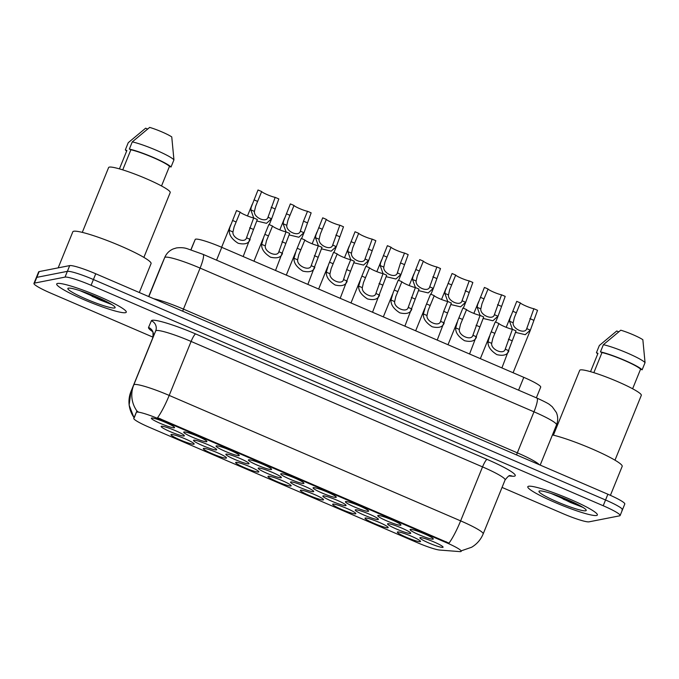 <?xml version="1.0" encoding="UTF-8"?>
<svg xmlns="http://www.w3.org/2000/svg" width="679" height="679" viewBox="0 0 679 679"><rect width="100%" height="100%" fill="white"/><g stroke="black" fill="none" stroke-linecap="round" stroke-linejoin="round"><path stroke-width="1.02" d="M193.88 444.219A12.511 1.46 22.1 0 1 180.317 439.992A12.511 1.46 22.1 0 1 171.108 434.509A12.511 1.46 22.1 0 1 171.244 434.475A12.511 1.46 22.1 0 1 183.449 438.133A12.511 1.46 22.1 0 1 194.135 443.862A12.511 1.46 22.1 0 1 193.88 444.219M290.901 485.986A12.511 1.46 22.1 0 1 277.338 481.759A12.511 1.46 22.1 0 1 268.129 476.276A12.511 1.46 22.1 0 1 268.264 476.242A12.511 1.46 22.1 0 1 280.469 479.9A12.511 1.46 22.1 0 1 291.155 485.629A12.511 1.46 22.1 0 1 290.901 485.986M323.238 499.905A12.511 1.46 22.1 0 1 309.683 495.678A12.511 1.46 22.1 0 1 300.474 490.196A12.511 1.46 22.1 0 1 300.602 490.162A12.511 1.46 22.1 0 1 312.807 493.82A12.511 1.46 22.1 0 1 323.501 499.549A12.511 1.46 22.1 0 1 323.238 499.905M355.584 513.825A12.511 1.46 22.1 0 1 342.021 509.606A12.511 1.46 22.1 0 1 332.812 504.124A12.511 1.46 22.1 0 1 332.948 504.081A12.511 1.46 22.1 0 1 345.153 507.739A12.511 1.46 22.1 0 1 355.838 513.468A12.511 1.46 22.1 0 1 355.584 513.825M258.555 472.058A12.511 1.46 22.1 0 1 245 467.839A12.511 1.46 22.1 0 1 235.791 462.357A12.511 1.46 22.1 0 1 235.919 462.314A12.511 1.46 22.1 0 1 248.132 465.972A12.511 1.46 22.1 0 1 258.818 471.71A12.511 1.46 22.1 0 1 258.555 472.058M226.217 458.138A12.511 1.46 22.1 0 1 212.654 453.92A12.511 1.46 22.1 0 1 203.454 448.437A12.511 1.46 22.1 0 1 203.581 448.395A12.511 1.46 22.1 0 1 215.786 452.053A12.511 1.46 22.1 0 1 226.48 457.782A12.511 1.46 22.1 0 1 226.217 458.138M387.921 527.753A12.511 1.46 22.1 0 1 374.358 523.526A12.511 1.46 22.1 0 1 365.158 518.043A12.511 1.46 22.1 0 1 365.285 518.001A12.511 1.46 22.1 0 1 377.49 521.659A12.511 1.46 22.1 0 1 388.184 527.396A12.511 1.46 22.1 0 1 387.921 527.753M420.259 541.672A12.511 1.46 22.1 0 1 406.704 537.445A12.511 1.46 22.1 0 1 397.495 531.963A12.511 1.46 22.1 0 1 397.622 531.929A12.511 1.46 22.1 0 1 409.836 535.587A12.511 1.46 22.1 0 1 420.522 541.316A12.511 1.46 22.1 0 1 420.259 541.672M184.077 436.003A12.511 1.46 22.1 0 1 170.514 431.785A12.511 1.46 22.1 0 1 161.313 426.302A12.511 1.46 22.1 0 1 161.441 426.259A12.511 1.46 22.1 0 1 173.646 429.917A12.511 1.46 22.1 0 1 184.34 435.646A12.511 1.46 22.1 0 1 184.077 436.003M216.414 449.922A12.511 1.46 22.1 0 1 202.86 445.704A12.511 1.46 22.1 0 1 193.651 440.221A12.511 1.46 22.1 0 1 193.778 440.179A12.511 1.46 22.1 0 1 205.992 443.837A12.511 1.46 22.1 0 1 216.677 449.574A12.511 1.46 22.1 0 1 216.414 449.922M313.443 491.689A12.511 1.46 22.1 0 1 299.88 487.471A12.511 1.46 22.1 0 1 290.671 481.988A12.511 1.46 22.1 0 1 290.807 481.946A12.511 1.46 22.1 0 1 303.012 485.604A12.511 1.46 22.1 0 1 313.698 491.333A12.511 1.46 22.1 0 1 313.443 491.689M248.76 463.85A12.511 1.46 22.1 0 1 235.197 459.624A12.511 1.46 22.1 0 1 225.988 454.141A12.511 1.46 22.1 0 1 226.124 454.107A12.511 1.46 22.1 0 1 238.329 457.765A12.511 1.46 22.1 0 1 249.015 463.494A12.511 1.46 22.1 0 1 248.76 463.85M281.098 477.77A12.511 1.46 22.1 0 1 267.543 473.543A12.511 1.46 22.1 0 1 258.334 468.06A12.511 1.46 22.1 0 1 258.461 468.026A12.511 1.46 22.1 0 1 270.666 471.684A12.511 1.46 22.1 0 1 281.361 477.413A12.511 1.46 22.1 0 1 281.098 477.77M410.464 533.456A12.511 1.46 22.1 0 1 396.901 529.23A12.511 1.46 22.1 0 1 387.692 523.747A12.511 1.46 22.1 0 1 387.828 523.713A12.511 1.46 22.1 0 1 400.033 527.371A12.511 1.46 22.1 0 1 410.719 533.1A12.511 1.46 22.1 0 1 410.464 533.456M378.118 519.537A12.511 1.46 22.1 0 1 364.564 515.31A12.511 1.46 22.1 0 1 355.355 509.827A12.511 1.46 22.1 0 1 355.482 509.793A12.511 1.46 22.1 0 1 367.687 513.451A12.511 1.46 22.1 0 1 378.381 519.18A12.511 1.46 22.1 0 1 378.118 519.537M345.781 505.617A12.511 1.46 22.1 0 1 332.218 501.391A12.511 1.46 22.1 0 1 323.017 495.908A12.511 1.46 22.1 0 1 323.145 495.865A12.511 1.46 22.1 0 1 335.35 499.523A12.511 1.46 22.1 0 1 346.044 505.261A12.511 1.46 22.1 0 1 345.781 505.617M442.801 547.376A12.511 1.46 22.1 0 1 429.238 543.158A12.511 1.46 22.1 0 1 420.038 537.675A12.511 1.46 22.1 0 1 420.165 537.632A12.511 1.46 22.1 0 1 432.37 541.29A12.511 1.46 22.1 0 1 443.064 547.019A12.511 1.46 22.1 0 1 442.801 547.376M400.661 525.24A12.511 1.46 22.1 0 1 387.098 521.022A12.511 1.46 22.1 0 1 377.897 515.539A12.511 1.46 22.1 0 1 378.025 515.497A12.511 1.46 22.1 0 1 390.23 519.155A12.511 1.46 22.1 0 1 400.924 524.884A12.511 1.46 22.1 0 1 400.661 525.24M368.324 511.321A12.511 1.46 22.1 0 1 354.761 507.094A12.511 1.46 22.1 0 1 345.552 501.611A12.511 1.46 22.1 0 1 345.687 501.577A12.511 1.46 22.1 0 1 357.892 505.235A12.511 1.46 22.1 0 1 368.578 510.964A12.511 1.46 22.1 0 1 368.324 511.321M335.978 497.401A12.511 1.46 22.1 0 1 322.423 493.175A12.511 1.46 22.1 0 1 313.214 487.692A12.511 1.46 22.1 0 1 313.342 487.658A12.511 1.46 22.1 0 1 325.547 491.316A12.511 1.46 22.1 0 1 336.241 497.045A12.511 1.46 22.1 0 1 335.978 497.401M303.64 483.482A12.511 1.46 22.1 0 1 290.077 479.255A12.511 1.46 22.1 0 1 280.877 473.772A12.511 1.46 22.1 0 1 281.004 473.73A12.511 1.46 22.1 0 1 293.209 477.388A12.511 1.46 22.1 0 1 303.903 483.125A12.511 1.46 22.1 0 1 303.64 483.482M271.303 469.554A12.511 1.46 22.1 0 1 257.74 465.336A12.511 1.46 22.1 0 1 248.531 459.853A12.511 1.46 22.1 0 1 248.667 459.81A12.511 1.46 22.1 0 1 260.872 463.468A12.511 1.46 22.1 0 1 271.558 469.197A12.511 1.46 22.1 0 1 271.303 469.554M238.957 455.634A12.511 1.46 22.1 0 1 225.403 451.408A12.511 1.46 22.1 0 1 216.194 445.925A12.511 1.46 22.1 0 1 216.321 445.891A12.511 1.46 22.1 0 1 228.526 449.549A12.511 1.46 22.1 0 1 239.22 455.278A12.511 1.46 22.1 0 1 238.957 455.634M206.62 441.715A12.511 1.46 22.1 0 1 193.057 437.488A12.511 1.46 22.1 0 1 183.848 432.005A12.511 1.46 22.1 0 1 183.984 431.971A12.511 1.46 22.1 0 1 196.189 435.629A12.511 1.46 22.1 0 1 206.874 441.358A12.511 1.46 22.1 0 1 206.62 441.715M174.274 427.787A12.511 1.46 22.1 0 1 160.719 423.569A12.511 1.46 22.1 0 1 151.51 418.086A12.511 1.46 22.1 0 1 151.638 418.043A12.511 1.46 22.1 0 1 163.851 421.701A12.511 1.46 22.1 0 1 174.537 427.439A12.511 1.46 22.1 0 1 174.274 427.787M432.998 539.168A12.511 1.46 22.1 0 1 419.444 534.942A12.511 1.46 22.1 0 1 410.235 529.459A12.511 1.46 22.1 0 1 410.371 529.425A12.511 1.46 22.1 0 1 422.576 533.083A12.511 1.46 22.1 0 1 433.261 538.812A12.511 1.46 22.1 0 1 432.998 539.168M192.31 246.282L190.901 249.762L192.318 246.273A23.459 2.741 22.1 0 1 192.318 246.273L195.204 239.449A23.459 2.741 22.1 0 1 195.722 239.144A23.459 2.741 22.1 0 1 221.77 247.334L523.789 377.346A23.459 2.741 22.1 0 1 540.705 387.115L536.351 397.826M136.318 412.391A21.117 2.461 22.1 0 1 136.785 412.111A21.117 2.461 22.1 0 1 160.227 419.486L446.001 542.504A21.117 2.461 22.1 0 1 461.219 551.297A21.117 2.461 22.1 0 1 459.708 551.603L439.72 550.058A21.117 2.461 22.1 0 1 417.322 542.665L149.007 427.159A21.117 2.461 22.1 0 1 133.788 418.366A21.117 2.461 22.1 0 1 133.788 418.357L136.742 411.347L137.871 411.499M57.528 283.457A37.54 4.38 -157.9 0 0 56.705 283.949A37.54 4.38 -157.9 0 0 86.785 300.873A37.54 4.38 -157.9 0 0 125.437 312.688A37.54 4.38 -157.9 0 0 126.269 312.196A37.54 4.38 -157.9 0 0 96.189 295.272A37.54 4.38 -157.9 0 0 57.528 283.457A37.54 4.38 -157.9 0 0 56.705 283.949A37.54 4.38 -157.9 0 0 86.785 300.873A37.54 4.38 -157.9 0 0 125.437 312.688A37.54 4.38 -157.9 0 0 126.269 312.196A37.54 4.38 -157.9 0 0 96.189 295.272A37.54 4.38 -157.9 0 0 57.528 283.457M92.157 296.367A37.54 4.38 -157.9 0 0 107.562 302.147A37.54 4.38 -157.9 0 1 92.157 296.367M528.635 486.257A37.54 4.38 -157.9 0 0 527.804 486.75A37.54 4.38 -157.9 0 0 557.883 503.665A37.54 4.38 -157.9 0 0 596.544 515.488A37.54 4.38 -157.9 0 0 597.367 514.996A37.54 4.38 -157.9 0 0 567.288 498.072A37.54 4.38 -157.9 0 0 528.635 486.257A37.54 4.38 -157.9 0 0 527.804 486.75A37.54 4.38 -157.9 0 0 557.883 503.665A37.54 4.38 -157.9 0 0 596.544 515.488A37.54 4.38 -157.9 0 0 597.367 514.996A37.54 4.38 -157.9 0 0 567.288 498.072A37.54 4.38 -157.9 0 0 528.635 486.257M563.256 499.167A37.54 4.38 -157.9 0 0 578.661 504.938A37.54 4.38 -157.9 0 1 563.256 499.167M134.018 417.806L129.12 405.1L130.954 391.571A31.285 3.65 22.1 0 1 130.954 391.562L133.771 384.908A31.285 3.65 22.1 0 1 134.459 384.501A31.285 3.65 22.1 0 1 169.19 395.416A27.372 4.77 113.3 0 1 157.579 417.695L449.014 543.149A27.372 4.77 -66.7 0 0 460.625 520.869A31.285 3.65 22.1 0 1 483.176 533.906L505.091 479.934A31.285 3.65 -157.9 0 0 482.54 466.897L191.105 341.444A31.285 3.65 -157.9 0 0 156.374 330.529A31.285 3.65 -157.9 0 0 155.686 330.936L152.868 337.59A31.285 3.65 -157.9 0 0 152.868 337.599C153.233 332.88 152.945 330.614 152.003 330.775M137.124 411.253L137.133 411.253A27.372 27.185 23 0 1 133.771 384.908L155.686 330.936A7.817 7.766 -157 0 0 151.366 320.794A39.102 4.566 22.1 0 1 195.637 333.932L487.072 459.386A7.817 1.358 -66.7 0 0 482.54 466.897L460.625 520.869L169.19 395.416L191.105 341.444A7.817 1.358 -66.7 0 1 195.637 333.932M555.091 494.889A31.285 3.65 -157.9 0 0 571.073 501.416A31.285 3.65 -157.9 0 1 555.091 494.889M83.992 292.089A31.285 3.65 -157.9 0 0 99.974 298.616A31.285 3.65 -157.9 0 1 83.992 292.089M502.044 487.42L562.993 513.655A23.459 2.741 -157.9 0 0 589.041 521.837L619.604 515.828A23.459 2.741 -157.9 0 0 620.122 515.522L622.456 509.768A23.459 2.741 -157.9 0 0 605.549 499.99L93.413 279.527A23.459 2.741 -157.9 0 0 67.374 271.345L36.802 277.355A23.459 2.741 -157.9 0 0 36.284 277.66A23.459 2.741 -157.9 0 1 36.802 277.355L67.374 271.345A23.459 2.741 -157.9 0 1 93.413 279.527L605.549 499.99A23.459 2.741 -157.9 0 1 622.456 509.768A23.459 2.741 -157.9 0 1 621.947 510.073M134.213 417.78L136.742 411.347M620.122 515.522A23.459 2.741 -157.9 0 0 603.207 505.745L91.079 285.29A23.459 2.741 -157.9 0 0 65.031 277.1L34.468 283.109A23.459 2.741 -157.9 0 0 33.95 283.423A23.459 2.741 -157.9 0 0 50.866 293.192L153.021 337.174M622.456 509.768L624.799 504.005A23.459 2.741 -157.9 0 0 607.883 494.236L95.756 273.773A23.459 2.741 -157.9 0 0 69.708 265.591L39.144 271.6A23.459 2.741 -157.9 0 0 38.627 271.906L33.95 283.423M501.9 367.925L516.048 330.877L512.399 329.307A7.817 0.917 22.1 0 1 504.531 326.624A7.817 0.917 22.1 0 1 498.904 323.501L492.852 338.235L491.681 343.353C490.756 349.566 503.818 355.193 505.235 349.184L505.592 348.437M491.681 343.353L488.04 341.783C487.717 346.375 490.654 350.661 496.858 354.625C503.521 356.195 507.527 354.905 508.877 350.754L505.235 349.184L512.399 329.307M488.04 341.783L490.145 334.501L495.263 321.931L498.904 323.501M533.889 308.733L537.539 310.311L530.358 330.181L526.726 328.611L533.889 308.733A7.817 0.917 22.1 0 1 526.021 306.051A7.817 0.917 22.1 0 1 520.394 302.927L514.342 317.67L513.163 322.78C512.246 328.992 525.308 334.62 526.726 328.611L527.082 327.864M512.441 329.323L509.53 321.209L509.929 318.621L516.744 301.357L520.394 302.927M513.086 372.737L530.426 330.036L525.24 334.688L515.454 332.354M469.562 353.997L483.711 316.957L480.061 315.387A7.817 0.917 22.1 0 1 472.185 312.705A7.817 0.917 22.1 0 1 466.566 309.582L460.515 324.316L459.335 329.425C458.418 335.647 471.481 341.265 472.898 335.265L473.255 334.518M459.335 329.425L455.702 327.864C455.38 332.455 458.317 336.733 464.521 340.697C471.184 342.275 475.181 340.985 476.531 336.826L472.898 335.265L480.061 315.387M455.702 327.864L457.799 320.573L462.917 308.011L466.566 309.582M437.225 340.077L451.374 303.038L447.724 301.468A7.817 0.917 22.1 0 1 439.848 298.785A7.817 0.917 22.1 0 1 434.229 295.654L428.169 310.396L426.998 315.506C426.072 321.719 439.143 327.346 440.552 321.345L440.909 320.598M426.998 315.506L423.357 313.944C423.034 318.536 425.979 322.814 432.183 326.777C438.838 328.347 442.844 327.057 444.193 322.907L440.552 321.345L443.71 311.338L447.724 301.468M423.357 313.944L425.461 306.653L430.579 294.083L434.229 295.654M404.879 326.158L419.028 289.118L415.378 287.548A7.817 0.917 22.1 0 1 407.51 284.857A7.817 0.917 22.1 0 1 401.883 281.734L395.832 296.477L394.652 301.586C393.735 307.799 406.797 313.426 408.215 307.417L408.571 306.67M394.652 301.586L391.019 300.016C390.697 304.616 393.633 308.894 399.838 312.858C406.5 314.428 410.506 313.138 411.847 308.987L408.215 307.417L415.378 287.548M391.019 300.016L393.116 292.734L398.233 280.164L401.883 281.734M372.542 312.23L386.691 275.19L383.041 273.62A7.817 0.917 22.1 0 1 375.164 270.938A7.817 0.917 22.1 0 1 369.546 267.815L363.486 282.549L362.314 287.667C361.398 293.88 374.46 299.498 375.869 293.498L376.234 292.751M362.314 287.667L358.682 286.097C358.351 290.688 361.296 294.966 367.5 298.938C374.163 300.508 378.161 299.218 379.51 295.068L375.869 293.498L383.041 273.62M358.682 286.097L360.778 278.814L365.896 266.244L369.546 267.815M501.552 294.813L505.201 296.383L498.021 316.261L494.38 314.691L501.552 294.813A7.817 0.917 22.1 0 1 493.675 292.131A7.817 0.917 22.1 0 1 488.057 289.008L481.997 303.742L480.825 308.852C479.909 315.073 492.971 320.692 494.38 314.691L494.745 313.944M480.095 315.404L477.184 307.29L477.592 304.701L484.407 287.438L488.057 289.008M495.653 322.101L498.08 316.108L492.895 320.768L483.109 318.434M469.206 280.894L472.856 282.464L465.684 302.333L462.043 300.772L469.206 280.894A7.817 0.917 22.1 0 1 461.338 278.212A7.817 0.917 22.1 0 1 455.711 275.08L449.659 289.823L448.488 294.932C447.563 301.153 460.634 306.772 462.043 300.772L462.399 300.025M447.758 301.484L444.847 293.37L445.246 290.782L452.07 273.51L455.711 275.08M463.307 308.173L465.743 302.189L460.557 306.849L450.771 304.506M436.869 266.974L440.518 268.544L433.338 288.414L429.705 286.852L436.869 266.974A7.817 0.917 22.1 0 1 428.992 264.292A7.817 0.917 22.1 0 1 423.373 261.16L417.322 275.903L416.142 281.013C415.225 287.225 428.288 292.853 429.705 286.852L430.062 286.105M415.412 287.557L412.509 279.442L412.908 276.854L419.724 259.59L423.373 261.16M430.97 294.253L433.397 288.269L428.22 292.929L418.434 290.587M139.314 292.53L151.069 263.588A42.234 4.931 -157.9 0 0 117.229 244.55A42.234 4.931 -157.9 0 0 73.739 231.25A42.234 4.931 -157.9 0 0 72.814 231.811L58.173 267.857M143.88 257.383L170.208 192.556A33.237 3.879 -157.9 0 0 143.575 177.567A33.237 3.879 -157.9 0 0 109.344 167.11A33.237 3.879 -157.9 0 0 108.615 167.543L82.286 232.379M68.418 288.142A25.496 2.979 -157.9 0 0 68.155 288.219A25.496 2.979 -157.9 0 0 86.92 299.397A25.496 2.979 -157.9 0 0 114.547 308.003A25.496 2.979 -157.9 0 0 115.082 307.273A25.496 2.979 -157.9 0 0 93.295 295.594A25.496 2.979 -157.9 0 0 68.418 288.142M80.156 290.731L111.908 304.642M119.428 168.876L126.871 150.551L125.326 149.881A25.03 2.92 -157.9 0 0 126.667 151.052M147.564 129.018L145.645 128.195L128.246 142.683L125.326 149.881M161.517 185.97L169.478 166.363A23.459 2.741 -157.9 0 0 153.004 157.511A23.459 2.741 -157.9 0 0 130.894 149.762L122.729 169.869M169.478 166.363L171.023 167.034L173.943 159.837L171.753 136.912A15.642 1.825 -157.9 0 0 149.66 127.397L132.269 141.894L129.35 149.091L130.894 149.762M173.943 159.837A25.03 2.92 -157.9 0 0 156.246 150.246A25.03 2.92 -157.9 0 0 132.269 141.894M171.023 167.034A25.03 2.92 -157.9 0 0 153.327 157.443A25.03 2.92 -157.9 0 0 129.35 149.091M103.581 300.152L93.94 295.866M111.823 304.565L99.304 299.677L83.738 291.945M610.413 495.339L622.176 466.38A42.234 4.931 -157.9 0 0 596.866 451.043A42.234 4.931 -157.9 0 0 552.434 434.942M614.987 460.184L641.307 395.348A33.237 3.879 -157.9 0 0 614.673 380.367A33.237 3.879 -157.9 0 0 580.452 369.902A33.237 3.879 -157.9 0 0 579.713 370.344L553.393 435.171M539.525 490.942A25.496 2.979 -157.9 0 0 539.253 491.019A25.496 2.979 -157.9 0 0 558.019 502.188A25.496 2.979 -157.9 0 0 585.654 510.795A25.496 2.979 -157.9 0 0 586.181 510.073A25.496 2.979 -157.9 0 0 564.402 498.394A25.496 2.979 -157.9 0 0 539.525 490.942M551.255 493.523L583.006 507.442M590.535 371.676L597.978 353.343L596.434 352.681A25.03 2.92 -157.9 0 0 597.775 353.844M618.671 331.819L616.744 330.987L599.353 345.484L596.434 352.681M632.624 388.77L640.586 369.164A23.459 2.741 -157.9 0 0 624.103 360.303A23.459 2.741 -157.9 0 0 602.001 352.554L593.836 372.661M640.586 369.164L642.13 369.826L645.05 362.637L642.852 339.704A15.642 1.825 -157.9 0 0 620.767 330.198L603.376 344.694L600.457 351.892L602.001 352.554M645.05 362.637A25.03 2.92 -157.9 0 0 627.354 353.046A25.03 2.92 -157.9 0 0 603.376 344.694M642.13 369.826A25.03 2.92 -157.9 0 0 624.425 360.243A25.03 2.92 -157.9 0 0 600.457 351.892M574.689 502.952L565.038 498.658M582.921 507.357L570.411 502.468L554.845 494.745M404.531 253.046L408.181 254.617L401 274.494L397.359 272.924L400.517 262.917L404.531 253.046A7.817 0.917 22.1 0 1 396.655 250.364A7.817 0.917 22.1 0 1 391.036 247.241L384.976 261.975L383.805 267.093C382.888 273.306 395.95 278.933 397.359 272.924L397.716 272.177M383.075 273.637L380.164 265.523L380.563 262.934L387.386 245.671L391.036 247.241M398.632 280.334L401.06 274.35L395.874 279.001L386.088 276.667M340.196 298.31L354.345 261.271L350.704 259.701A7.817 0.917 22.1 0 1 342.827 257.018A7.817 0.917 22.1 0 1 337.2 253.895L331.148 268.629L329.977 273.739C329.052 279.96 342.123 285.579 343.532 279.578L343.888 278.831M329.977 273.739L326.336 272.177C326.013 276.769 328.959 281.047 335.154 285.01C341.817 286.589 345.823 285.299 347.173 281.14L343.532 279.578L346.689 269.571L350.704 259.701M326.336 272.177L328.441 264.886L333.559 252.325L337.2 253.895M307.859 284.391L322.007 247.351L318.358 245.781A7.817 0.917 22.1 0 1 310.481 243.099A7.817 0.917 22.1 0 1 304.863 239.967L298.811 254.71L297.631 259.819C296.715 266.032 309.777 271.659 311.194 265.659L311.551 264.912M297.631 259.819L293.999 258.258C293.676 262.849 296.613 267.127 302.817 271.091C309.48 272.661 313.486 271.371 314.827 267.22L311.194 265.659L318.358 245.781M293.999 258.258L296.095 250.967L301.213 238.397L304.863 239.967M275.521 270.471L289.67 233.432L286.02 231.862A7.817 0.917 22.1 0 1 278.144 229.171A7.817 0.917 22.1 0 1 272.525 226.048L266.465 240.79L265.294 245.9C264.377 252.113 277.439 257.74 278.848 251.731L279.213 250.984M265.294 245.9L261.653 244.33C261.33 248.921 264.275 253.208 270.48 257.171C277.134 258.741 281.14 257.451 282.489 253.301L278.848 251.731L286.02 231.862M261.653 244.33L263.758 237.047L268.876 224.477L272.525 226.048M243.175 256.543L257.324 219.504L253.674 217.934A7.817 0.917 22.1 0 1 245.806 215.251A7.817 0.917 22.1 0 1 240.179 212.128L234.128 226.862L232.956 231.98C232.031 238.193 245.094 243.812 246.511 237.811L246.867 237.064M232.956 231.98L229.315 230.41C228.993 235.002 231.929 239.28 238.134 243.252C244.796 244.822 248.803 243.532 250.144 239.381L246.511 237.811L253.674 217.934M229.315 230.41L229.714 227.821L236.53 210.558L240.179 212.128M372.185 239.127L375.835 240.697L368.655 260.566L365.022 259.005L372.185 239.127A7.817 0.917 22.1 0 1 364.317 236.445A7.817 0.917 22.1 0 1 358.69 233.321L352.639 248.056L351.467 253.165C350.542 259.386 363.604 265.005 365.022 259.005L365.378 258.258M350.737 259.718L347.826 251.603L348.225 249.015L355.041 231.751L358.69 233.321M366.287 266.414L368.722 260.422L363.537 265.082L353.751 262.748M339.848 225.207L343.498 226.778L336.317 246.647L332.676 245.085L339.848 225.207A7.817 0.917 22.1 0 1 331.972 222.525A7.817 0.917 22.1 0 1 326.353 219.393L320.301 234.136L319.122 239.246C318.205 245.458 331.267 251.086 332.676 245.085L333.041 244.338M318.392 245.798L315.489 237.684L315.888 235.095L322.703 217.823L326.353 219.393M333.949 252.486L336.377 246.502L331.191 251.162L321.405 248.82M307.511 211.288L311.152 212.858L303.98 232.727L300.339 231.157L303.496 221.159L307.511 211.288A7.817 0.917 22.1 0 1 299.634 208.597A7.817 0.917 22.1 0 1 294.015 205.474L287.955 220.217L286.784 225.326C285.859 231.539 298.93 237.166 300.339 231.157L300.695 230.41M286.054 231.87L283.143 223.756L283.542 221.167L290.366 203.904L294.015 205.474M301.603 238.567L304.039 232.583L298.853 237.243L289.067 234.9M275.165 197.36L278.814 198.93L271.634 218.808L268.001 217.238L275.165 197.36A7.817 0.917 22.1 0 1 267.288 194.678A7.817 0.917 22.1 0 1 261.67 191.554L255.618 206.289L254.438 211.407C253.522 217.619 266.584 223.247 268.001 217.238L268.358 216.491M253.717 217.951L250.806 209.836L251.205 207.248L258.02 189.984L261.67 191.554M269.266 224.647L271.693 218.655L266.516 223.315L256.73 220.981M191.003 249.796L195.204 239.449M446.001 542.504L446.29 541.791M160.227 419.486L160.516 418.773M216.559 260.159L221.77 247.334M518.578 390.17L523.789 377.346M487.072 459.386A39.102 4.566 22.1 0 1 514.393 476.191A39.102 4.566 22.1 0 1 512.458 476.234L509.072 475.971M152.546 331.547A39.102 4.566 22.1 0 1 148.548 327.448A7.817 7.766 -157 0 1 152.868 337.59L130.954 391.562A27.372 27.185 23 0 0 134.094 417.619M148.548 327.448L151.366 320.794M603.207 505.745L607.883 494.236M91.079 285.29L95.756 273.773M65.031 277.1L69.708 265.591M34.468 283.109L39.144 271.6M510.37 475.656A7.817 7.291 -85.6 0 1 512.458 476.234M182.736 311.22A3.913 0.679 113.3 0 1 183.449 309.115L517.322 452.834L533.983 411.813A15.642 2.724 -66.7 0 0 536.945 398.081C544.719 401.645 549.065 403.92 549.982 404.913L552.256 406.763L556.364 412.501C558.079 416.592 558.13 420.708 556.534 424.85A31.285 3.65 -157.9 0 0 533.983 411.813L200.101 268.095A31.285 3.65 -157.9 0 0 165.379 257.18A31.285 3.65 -157.9 0 0 164.691 257.579L148.837 296.621M153.7 298.718A31.285 3.65 22.1 0 1 183.449 309.115L200.101 268.095A15.642 2.724 -66.7 0 0 203.072 254.353L536.945 398.081M159.845 269.02L159.93 268.799A15.642 15.532 23 0 0 159.845 269.011L164.776 257.366A15.642 15.532 23 0 0 164.691 257.579L148.667 296.553L159.845 269.02A31.285 3.65 -157.9 0 0 159.845 269.02A31.285 3.65 -157.9 0 0 159.837 269.028M516.617 454.938A3.913 0.679 113.3 0 1 517.322 452.834A31.285 3.65 22.1 0 1 539.381 464.742M494.898 333.372L491.248 331.802M512.042 340.748L508.393 339.177M529.883 318.604L533.533 320.174M512.738 311.228L516.388 312.798M509.53 321.209L513.163 322.78M462.56 319.453L458.911 317.882M479.705 326.828L476.055 325.258M430.214 305.525L426.573 303.954M447.359 312.909L443.71 311.338M397.877 291.605L394.227 290.035M415.022 298.989L411.372 297.419M365.54 277.686L361.89 276.115M382.684 285.061L379.035 283.491M497.546 304.684L501.187 306.254M480.401 297.309L484.051 298.879M477.184 307.29L480.825 308.852M465.2 290.765L468.849 292.335M448.055 283.381L451.705 284.951M444.847 293.37L448.488 294.932M432.863 276.845L436.512 278.415M415.718 269.461L419.367 271.031M412.509 279.442L416.142 281.013M84.926 292.607A32.066 3.743 -157.9 0 0 101.587 299.312M556.025 495.407A32.066 3.743 -157.9 0 0 572.694 502.112M400.517 262.917L404.166 264.487M383.38 255.542L387.022 257.112M380.164 265.523L383.805 267.093M333.194 263.766L329.544 262.196M350.339 271.142L346.689 269.571M300.856 249.838L297.207 248.268M318.001 257.222L314.352 255.652M268.511 235.919L264.869 234.348M285.655 243.303L282.014 241.732M236.173 221.999L232.524 220.429M253.318 229.375L249.668 227.804M368.179 248.998L371.829 250.568M351.035 241.622L354.684 243.192M347.826 251.603L351.467 253.165M335.842 235.078L339.492 236.648M318.697 227.694L322.347 229.264M315.489 237.684L319.122 239.246M303.496 221.159L307.146 222.729M286.351 213.775L290.001 215.345M283.143 223.756L286.784 225.326M271.159 207.231L274.808 208.801M254.014 199.855L257.664 201.425M250.806 209.836L254.438 211.407M510.141 475.631L509.963 475.716C509.522 475.02 507.9 476.429 505.091 479.934M461.406 550.779L471.625 547.249C476.938 544.074 480.791 539.627 483.176 533.906M130.954 391.571L152.868 337.59M164.776 257.366C166.491 253.479 169.283 250.678 173.162 248.955L176.506 247.92C180.682 247.428 184.247 247.682 187.2 248.692L203.072 254.353M556.534 424.85L540.187 465.09M489.457 336.215L480.35 358.639M510.947 315.642L506.203 327.32M457.111 322.287L448.004 344.72M424.774 308.368L415.667 330.8M392.437 294.448L383.329 316.881M360.091 280.529L350.984 302.953M478.602 301.714L473.857 313.401M446.264 287.794L441.52 299.473M413.918 273.875L409.182 285.553M381.581 259.955L376.837 271.634M327.753 266.601L318.646 289.033M295.407 252.681L286.3 275.114M263.07 238.762L253.963 261.186M230.733 224.842L221.626 247.266M349.244 246.027L344.499 257.714M316.898 232.108L312.153 243.786M284.56 218.188L279.816 229.867M252.223 204.269L247.479 215.947"/></g></svg>
